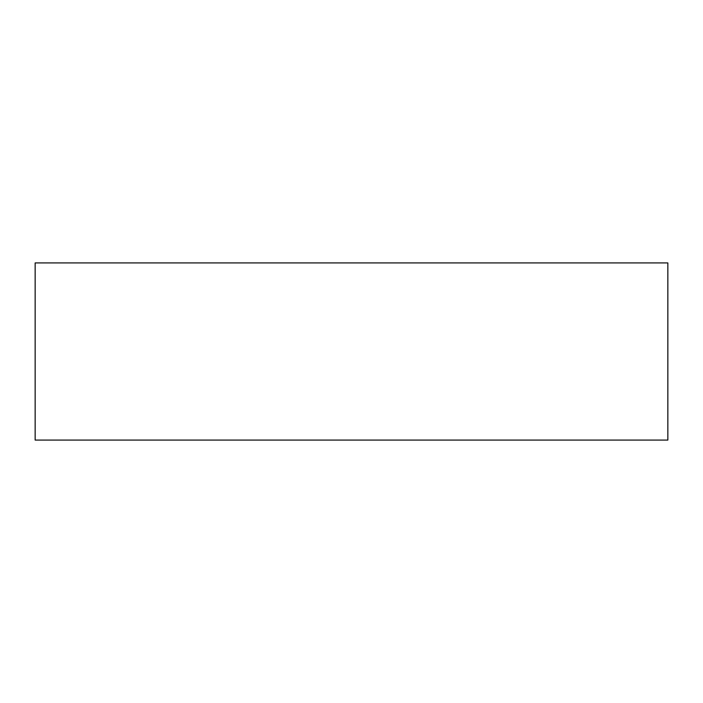 <?xml version="1.0" encoding="UTF-8"?>
<svg xmlns="http://www.w3.org/2000/svg" width="703" height="703" viewBox="0 0 703 703"><rect width="100%" height="100%" fill="white"/><g stroke="black" fill="none" stroke-linecap="round" stroke-linejoin="round"><path stroke-width="1.05" d="M35.15 262.922L667.85 262.922L667.85 440.078L35.15 440.078L35.15 262.922"/></g></svg>
